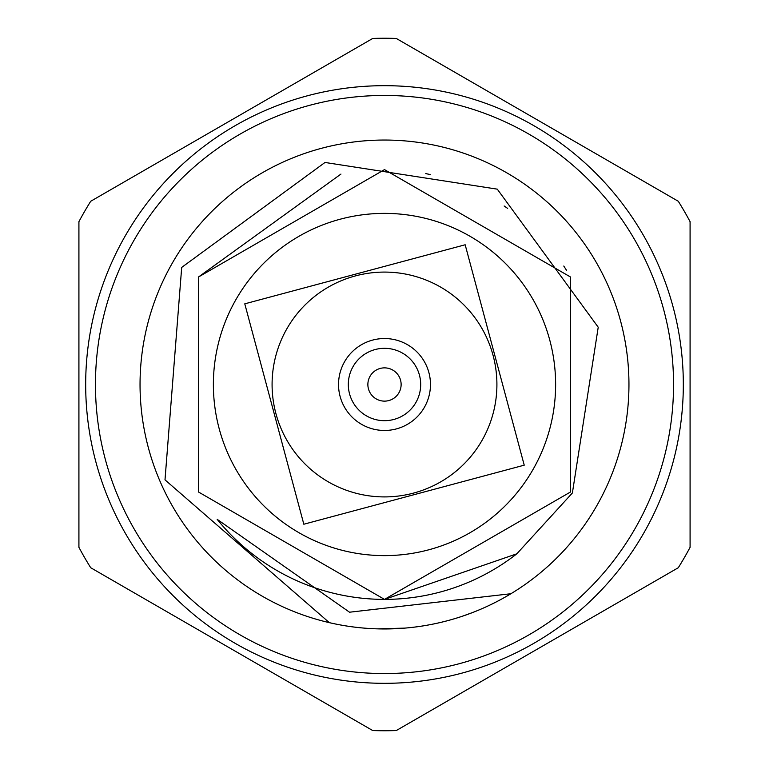 <?xml version="1.0" encoding="UTF-8"?>
<svg xmlns="http://www.w3.org/2000/svg" width="769" height="769" viewBox="0 0 769 769"><rect width="100%" height="100%" fill="white"/><g stroke="black" fill="none" stroke-linecap="round" stroke-linejoin="round"><path stroke-width="1.15" d="M516.845 553.795A214.887 214.887 0 0 1 217.185 519.344L349.539 612.211L510.943 593.726A244.465 244.465 0 0 1 329.343 622.659L164.999 479.856L181.695 267.41L325.008 162.461L497.283 189.155L598.224 327.229L572.386 492.977L516.845 553.795L384.5 599.387L198.402 491.939L198.402 277.061L384.5 169.613L570.598 277.061L570.598 491.939L384.5 599.387L198.402 491.939L198.402 277.061L384.5 169.613L570.598 277.061L570.598 491.939L384.5 599.387L198.402 491.939L198.402 277.061L384.5 169.613L570.598 277.061L570.598 491.939L384.5 599.387L198.402 491.939L198.402 277.061L384.5 169.613L570.598 277.061L570.598 491.939L384.5 599.387L198.402 491.939L198.402 277.061L384.5 169.613L570.598 277.061L570.598 491.939L384.5 599.387L198.402 491.939L198.402 277.061L340.955 174.073M78.919 547.326L78.919 221.674A346.252 346.252 0 0 1 90.704 201.276L372.725 38.45A346.252 346.252 0 0 1 396.275 38.45L678.296 201.276A346.252 346.252 0 0 1 690.081 221.674L690.081 547.326A346.252 346.252 0 0 1 678.296 567.724L396.275 730.55A346.252 346.252 0 0 1 372.725 730.55L90.704 567.724A346.252 346.252 0 0 1 78.919 547.326L78.919 221.674M236.304 298.939A171.122 171.122 0 0 1 470.061 236.304A171.122 171.122 0 0 1 532.696 470.061A171.122 171.122 0 0 1 298.939 532.696A171.122 171.122 0 0 1 236.304 298.939A171.122 171.122 0 0 0 298.939 532.696A171.122 171.122 0 0 0 532.696 470.061M172.794 262.267A244.465 244.465 0 0 1 506.733 172.794A244.465 244.465 0 0 1 596.206 506.733A244.465 244.465 0 0 1 262.267 596.206A244.465 244.465 0 0 1 172.794 262.267M634.819 529.024A289.038 289.038 0 0 1 239.976 634.819A289.038 289.038 0 0 1 134.181 239.976A289.038 289.038 0 0 1 529.024 134.181A289.038 289.038 0 0 1 634.819 529.024M125.712 235.093A298.814 298.814 0 0 0 235.093 643.288A298.814 298.814 0 0 0 643.288 533.907A298.814 298.814 0 0 0 533.907 125.712A298.814 298.814 0 0 0 125.712 235.093M90.704 567.724L372.725 730.55M396.275 730.55L678.296 567.724M481.855 440.704A112.418 112.418 0 0 0 440.704 287.145A112.418 112.418 0 0 0 287.145 328.296A112.418 112.418 0 0 0 328.296 481.855A112.418 112.418 0 0 0 481.855 440.704M398.9 392.815A16.62 16.62 0 0 1 376.185 398.9A16.62 16.62 0 0 1 370.1 376.185A16.62 16.62 0 0 1 392.815 370.1A16.62 16.62 0 0 1 398.9 392.815M415.837 402.591A36.181 36.181 0 0 1 366.409 415.837A36.181 36.181 0 0 1 353.163 366.409A36.181 36.181 0 0 1 402.591 353.163A36.181 36.181 0 0 1 415.837 402.591M424.305 407.483A45.957 45.957 0 0 1 361.517 424.305A45.957 45.957 0 0 1 344.695 361.517A45.957 45.957 0 0 1 407.483 344.695A45.957 45.957 0 0 1 424.305 407.483M690.081 547.326L690.081 221.674M678.296 201.276L396.275 38.45M372.725 38.45L90.704 201.276M566.561 270.352L563.783 266.036M507.646 208.399L504.137 205.996M430.131 174.515L425.757 173.611M472.627 612.518L462.505 616.18M404.754 628.119L377.368 628.85M244.773 303.832L465.168 244.773L524.227 465.168L303.832 524.227L244.773 303.832"/></g></svg>

